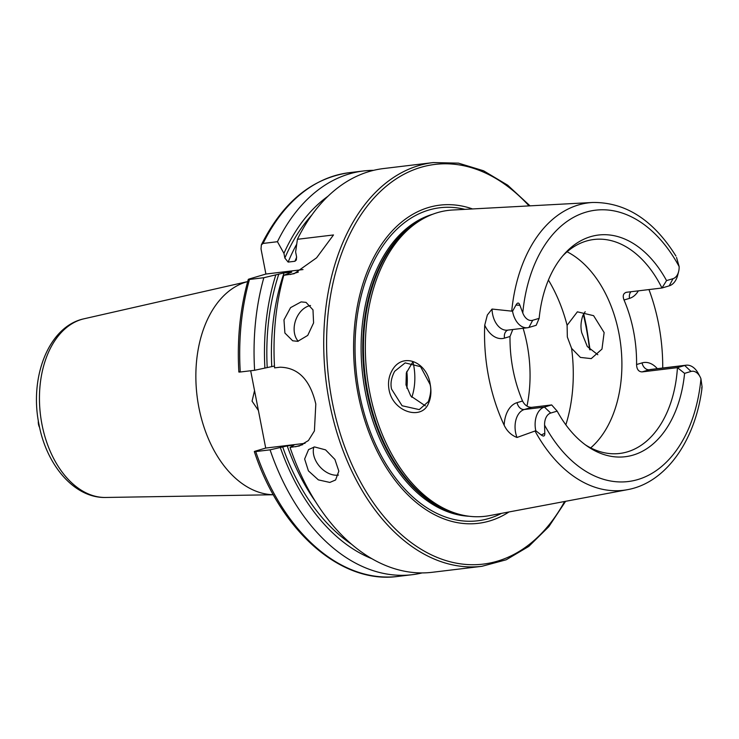 <?xml version="1.0" encoding="UTF-8"?>
<svg xmlns="http://www.w3.org/2000/svg" width="739" height="739" viewBox="0 0 739 739"><rect width="100%" height="100%" fill="white"/><g stroke="black" fill="none" stroke-linecap="round" stroke-linejoin="round"><path stroke-width="1.11" d="M597.814 354.729L587.311 346.526L581.75 332.744C580.438 327.322 580.808 321.585 582.868 315.544L585.186 311.682M392.215 370.267C402.57 351.681 427.133 361.842 430.218 384.4C431.548 391.55 430.976 397.878 428.491 403.374C421.673 420.888 392.723 411.919 389.028 389.656C387.79 382.488 388.862 376.022 392.215 370.267M429.969 384.215L420.546 366.664L405.166 362.886L394.644 371.32C391.282 377.758 390.257 383.698 391.578 389.13L402.09 405.748L419.253 409.609L428.352 401.619C430.837 394.349 431.382 388.548 429.969 384.215M329.825 482.428L335.58 479.981L338.841 471.149L334.906 459.436L325.566 449.866L314.546 446.938L308.579 449.571L304.634 459.011L308.422 470.872L318.389 479.888L329.825 482.428M313.853 447.04A20.332 14.05 -131.6 0 0 319.571 466.383A20.332 14.05 -131.6 0 0 338.019 475.14A20.332 14.05 -131.6 0 0 338.462 475.085M297.752 341.335L307.738 335.404L313.585 322.906L312.985 309.872L306.038 302.38L301.115 301.9L290.575 307.636L283.979 319.876L284.894 333.021L292.681 340.79L297.752 341.335M84.117 318.768A90.204 58.815 83.1 0 0 41.984 424.491A90.204 58.815 83.1 0 0 105.64 497.467C74.334 498.308 46.437 465.025 38.991 424.463C29.181 377.546 48.488 326.241 84.117 318.768L247.676 281.587A107.765 70.27 83.1 0 0 198.893 407.549A107.765 70.27 83.1 0 0 273.328 494.724M669.229 285.854L672.998 278.686L666.55 280.598L661.959 288.007L669.229 285.854A19.842 12.942 83.1 0 0 677.709 275.167L678.614 271.61A13.136 8.563 83.1 0 0 679.141 266.585L676.536 257.468M551.663 404.935L544.403 407.087L524.357 409.498A7.723 5.82 73.5 0 1 517.069 402.644L522.556 401.018C524.699 405.194 527.72 407.3 531.618 407.346L551.663 404.935L557.178 411.133L550.731 413.046L544.403 407.087A19.842 12.942 83.1 0 0 535.673 430.209A19.842 12.942 83.1 0 0 535.775 430.726L541.216 434.975C543.692 436.804 544.883 436.241 544.791 433.303L544.588 425.147A136.66 89.105 83.1 0 0 637.849 479.546A136.66 89.105 83.1 0 0 700.951 378.784L702.05 386.682C701.865 389.702 701.782 389.933 701.782 387.375M507.869 330.102A7.723 5.82 -106.5 0 0 504.525 338.12A27.574 17.976 -96.9 0 1 484.729 325.178L487.334 315.026L492.045 309.05L512.552 311.23L515.97 305.068C517.549 302.325 518.861 302.39 519.905 305.262L522.778 312.939A13.136 8.563 -96.9 0 0 532.699 320.273L539.147 318.361A111.644 72.791 83.1 0 1 564.393 253.976A111.644 72.791 83.1 0 1 666.55 280.598M532.699 320.273L528.921 327.451A19.842 12.942 -96.9 0 1 527.526 327.737A19.842 12.942 -96.9 0 1 512.644 311.747A19.842 12.942 -96.9 0 1 512.552 311.23M571.589 348.365L567.34 337.021L567.099 325.299L577.381 311.83L593.602 315.673L604.132 332.578L601.971 349.094L591.246 358.618L580.42 357.417L571.589 348.365A128.096 83.525 83.1 0 1 565.852 424.842M412.445 362.544L406.321 372.964L405.988 384.853L410.801 396.03L425.396 405.877M526.972 406.099A107.765 70.27 83.1 0 0 527.036 344.115A107.765 70.27 83.1 0 0 523.11 328.273M590.692 447.88A107.765 70.27 83.1 0 0 618.876 333.058A107.765 70.27 83.1 0 0 567.081 251.787M511.73 311.036A144.779 94.407 83.1 0 1 592.798 202.468L452.665 210.015A154.054 100.449 83.1 0 0 425.867 217.266A154.054 100.449 83.1 0 0 369.676 392.123A154.054 100.449 83.1 0 0 461.709 514.935A154.054 100.449 83.1 0 0 489.467 515.628L627.383 489.689C665.479 482.955 694.891 441.451 701.865 389.222M472.535 208.943A160.243 104.485 83.1 0 0 358.119 394.201A160.243 104.485 83.1 0 0 509.023 511.942M258.401 410.478L252.064 401.148L254.549 390.645M406.866 388.252A52.866 34.474 83.1 0 0 406.801 371.384M411.808 397.323A45.753 29.828 83.1 0 0 413.563 364.66A45.753 29.828 83.1 0 0 413.156 362.701M562.702 255.934A107.765 70.27 83.1 0 1 593.934 239.482A107.765 70.27 83.1 0 1 661.959 288.007L626.607 292.265C623.291 293.171 622.432 295.748 624.03 299.997A107.765 70.27 -96.9 0 1 633.563 331.294A107.765 70.27 -96.9 0 1 636.575 364.521C636.732 369.288 638.57 371.754 642.089 371.902L677.441 367.643A107.765 70.27 83.1 0 1 619.698 453.46A107.765 70.27 83.1 0 1 585.454 444.896M522.556 401.018A107.765 70.27 -96.9 0 1 513.023 369.722A107.765 70.27 -96.9 0 1 510.012 336.494L512.783 329.511M662.726 368.022A147.477 96.162 83.1 0 0 658.588 323.876A147.477 96.162 83.1 0 0 648.962 289.568M484.729 325.178A146.451 95.497 83.1 0 0 488.645 376.955A146.451 95.497 83.1 0 0 504.183 425.276C507 431.179 511.277 435.253 517.004 437.479L535.775 430.726M481.893 566.314A203.336 132.586 83.1 0 1 329.437 402.432A203.336 132.586 83.1 0 1 433.276 162.571L383.569 168.547A203.336 132.586 83.1 0 0 297.411 239.297L333.492 234.956L316.578 257.828L294.168 273.707L283.804 275.314A203.336 132.586 83.1 0 0 274.585 367.874L280.053 367.209C298.251 367.588 310.168 379.883 315.812 404.076L314.408 430.948L308.412 440.555L299.304 445.996L290.048 447.428A203.336 132.586 83.1 0 0 432.186 572.3L481.893 566.314L506.215 559.783L528.791 546.398L548.818 526.667L565.612 501.301M657.322 368.669A27.574 17.976 -96.9 0 0 642.062 362.895A7.723 5.82 -106.5 0 0 649.35 369.749L684.702 365.491L691.03 371.449A13.136 8.563 -96.9 0 1 700.045 376.761A13.136 8.563 -96.9 0 1 700.951 378.784M691.03 371.449L684.582 373.361L677.441 367.643L684.702 365.491A19.842 12.942 -96.9 0 1 686.106 365.205A19.842 12.942 -96.9 0 1 698.318 373.518L700.045 376.761M557.178 411.133A111.644 72.791 83.1 0 0 587.56 446.393A111.644 72.791 83.1 0 0 684.582 373.361M550.731 413.046A13.136 8.563 83.1 0 0 544.588 425.147M672.998 278.686A13.136 8.563 83.1 0 0 678.614 271.61M528.921 327.451L536.181 325.299L539.147 318.361M626.607 292.265L625.896 292.413M373.657 170.339A203.336 132.586 83.1 0 0 363.597 170.958A203.336 132.586 83.1 0 0 277.439 241.708L263.084 243.436L261.366 244.84L261.024 248.941L265.901 274.04L249.736 278.834C247.916 279.37 247.833 279.582 249.486 279.444C247.833 279.582 247.916 279.37 249.736 278.834M328.079 196.168A193.812 126.369 83.1 0 0 283.942 253.366L277.439 241.708M297.411 239.297L295.628 251.953L296.542 256.655L296.339 259.989L294.935 261.264L288.136 262.086L284.848 258.059L283.942 253.366M290.048 447.428L294.011 445.1L287.212 445.913L270.077 449.839L255.722 451.566C254.022 451.741 253.874 451.603 255.278 451.159L265.707 448.065L250.678 370.747M239.815 371.597C238.411 372.05 238.558 372.179 240.258 372.003L254.613 370.276L274.474 366.027M254.318 451.584C280.404 530.907 340.845 584.429 397.868 576.429A203.336 132.586 83.1 0 1 255.722 451.566C254.022 451.741 253.874 451.603 255.278 451.159M283.804 275.314L290.529 272.589C292.044 272.146 292.154 271.97 290.861 272.063L284.062 272.885L263.832 277.716A203.336 132.586 83.1 0 0 254.613 370.276M263.832 277.716L249.486 279.444A203.336 132.586 83.1 0 0 240.258 372.003M270.077 449.839A203.336 132.586 83.1 0 0 412.214 574.702A203.336 132.586 83.1 0 0 422.126 572.919M275.804 274.899A193.812 126.369 83.1 0 0 264.885 367.957M280.349 447.52A193.812 126.369 83.1 0 0 371.726 558.647M290.529 272.589C292.044 272.146 292.154 271.97 290.861 272.063A186.967 121.907 83.1 0 0 290.695 272.543M305.031 443.335L265.707 448.065M302.999 269.569L265.901 274.04M310.528 305.512A20.332 14.688 -70.8 0 0 295.609 320.412A20.332 14.688 -70.8 0 0 298.251 341.261M39.629 427.539A8.129 5.542 -96.5 0 1 38.345 420.907M544.791 433.303L541.216 434.975M527.526 327.737L507.471 330.157A19.842 12.942 -96.9 0 1 492.59 314.158A19.842 12.942 -96.9 0 1 492.045 309.05M425.867 217.266L423.632 218.402A153.176 99.876 83.1 0 0 367.763 392.252A153.176 99.876 83.1 0 0 459.27 514.362L461.709 514.935M427.087 216.666A153.038 99.783 83.1 0 0 367.052 392.326A153.038 99.783 83.1 0 0 463.039 515.231M432.795 214.218A153.038 99.783 83.1 0 0 365.408 392.52A153.038 99.783 83.1 0 0 469.163 516.256M464.877 209.349A157.656 102.795 83.1 0 0 359.477 393.748A157.656 102.795 83.1 0 0 501.485 513.365M589.528 349.353A201.294 131.256 83.1 0 0 585.99 326.638A201.294 131.256 83.1 0 0 583.367 314.481M529.041 205.895A201.294 131.256 83.1 0 0 378.497 193.322A201.294 131.256 83.1 0 0 332.245 401.868A201.294 131.256 83.1 0 0 435.604 556.772A201.294 131.256 83.1 0 0 564.633 501.485M535.073 431.105A144.779 94.407 83.1 0 0 627.383 489.689M679.141 266.585A136.66 89.105 83.1 0 0 585.879 212.185A136.66 89.105 83.1 0 0 522.778 312.939M261.366 244.84C282.686 202.237 311.978 178.182 349.251 172.686A203.336 132.586 83.1 0 0 263.084 243.436M311.83 215.031A190.219 124.032 83.1 0 0 284.848 258.059M296.708 244.184A186.967 121.907 83.1 0 0 288.136 262.086M296.644 257.264A186.967 121.907 83.1 0 0 294.935 261.264M278.834 274.003A190.219 124.032 83.1 0 0 267.195 367.274M282.667 446.836A190.219 124.032 83.1 0 0 351.468 544.181M284.062 272.885A186.967 121.907 83.1 0 0 271.749 366.359M287.212 445.913A186.967 121.907 83.1 0 0 315.396 501.458M567.099 325.299A128.096 83.525 83.1 0 0 548.421 280.063M295.517 446.772L302.824 444.61M290.168 274.548L298.307 272.137M519.905 305.262L515.97 305.068M504.525 338.12L510.012 336.494M517.069 402.644A27.574 17.976 83.1 0 0 504.183 425.276M517.004 437.479A19.842 12.942 83.1 0 1 524.357 409.498L531.618 407.346M630.912 291.748A7.723 5.82 73.5 0 0 629.517 298.371A27.574 17.976 83.1 0 0 638.357 290.852M629.517 298.371L624.03 299.997M642.062 362.895L636.575 364.521M686.106 365.205L650.754 369.463A19.842 12.942 -96.9 0 0 649.35 369.749L642.089 371.902M433.276 162.571L458.457 163.143L483.565 170.783L507.693 185.193L530.039 205.848M583.718 313.816L586.452 326.435L590.091 349.953M592.798 202.468C625.693 202.172 653.405 220.028 675.917 256.027M349.251 172.686L363.597 170.958M248.286 279.425C240.12 308.403 236.97 339.266 238.854 372.013M397.868 576.429L412.214 574.702M105.64 497.467L273.347 494.751"/></g></svg>
